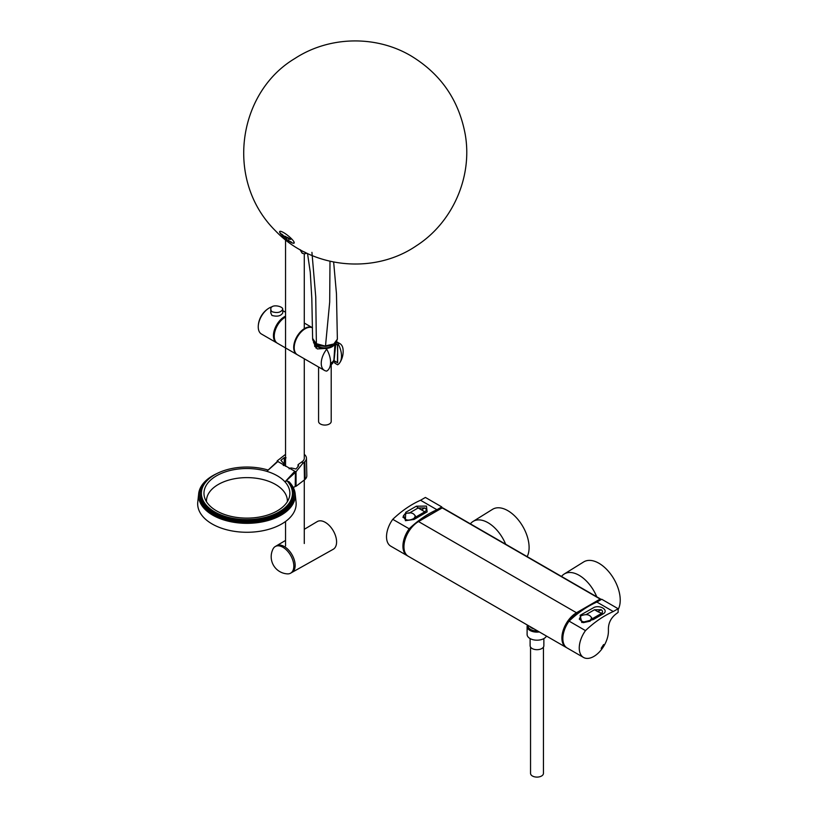 <?xml version="1.0" encoding="UTF-8"?>
<svg xmlns="http://www.w3.org/2000/svg" width="818" height="818" viewBox="0 0 818 818"><rect width="100%" height="100%" fill="white"/><g stroke="black" fill="none" stroke-linecap="round" stroke-linejoin="round"><path stroke-width="1.23" d="M331.116 362.916A8.548 4.939 180 0 1 330.932 363.028A8.548 4.939 180 0 1 330.564 363.223M334.971 343.56L333.959 359.296A9.08 5.245 180 0 1 331.31 362.803L331.31 362.803A9.08 5.245 180 0 1 330.564 363.192M334.879 343.642A10.133 5.849 180 0 1 332.057 346.771A10.133 5.849 180 0 1 325.4 348.478M325.278 348.478A10.133 5.849 180 0 1 314.766 342.895M333.959 344.286A9.704 5.603 180 0 1 331.75 346.239A9.704 5.603 180 0 1 322.118 347.65A9.704 5.603 180 0 1 315.39 343.427M304.276 529.307L317.231 521.598A15.982 9.233 60 0 1 325.288 522.354A15.982 9.233 60 0 1 336.587 541.935A15.982 9.233 60 0 1 333.212 549.287L291.934 572.416M276.535 545.8A15.378 8.875 60 0 1 276.586 545.77A15.378 8.875 60 0 1 288.437 549.89A15.378 8.875 60 0 1 295.155 565.361A15.378 8.875 60 0 1 291.965 572.406A15.378 8.875 60 0 1 291.914 572.436M293.826 566.128A15.378 8.875 60 0 1 290.646 573.162A15.378 8.875 60 0 1 287.445 573.878A17.178 17.178 0 0 1 273.048 548.95A15.378 8.875 60 0 1 275.267 546.526A15.378 8.875 60 0 1 282.956 547.293A15.378 8.875 60 0 1 293.826 566.128M618.132 609.533A30.082 17.362 -120 0 0 620.228 600.126A30.082 17.362 -120 0 0 606.915 569.655A30.082 17.362 -120 0 0 583.643 561.956L564.195 574.031A29.346 16.943 60 0 1 579.144 575.32A29.346 16.943 60 0 1 596.762 596.813M561.516 576.455A29.346 16.943 60 0 1 564.195 574.031M527.17 556.629A30.082 17.362 -120 0 0 529.103 547.518A30.082 17.362 -120 0 0 515.79 517.048A30.082 17.362 -120 0 0 492.518 509.348L473.08 521.424A29.346 16.943 60 0 1 505.647 544.205M470.391 523.847A29.346 16.943 60 0 1 473.08 521.424M318.141 521.168A15.982 9.233 60 0 1 332.425 529.42M528.009 625.402A9.008 5.194 180 0 0 530.626 629.451A9.008 5.194 180 0 0 537.641 630.964A9.11 5.256 180 0 1 527.907 625.351M546.485 636.067A9.877 5.706 180 0 1 543.98 638.521A9.877 5.706 180 0 1 533.213 639.758A9.877 5.706 180 0 1 527.109 634.492L527.109 626.424A9.877 5.706 -0 0 0 539.359 631.956M530.115 638.592L530.115 645.709A6.871 3.967 0 0 0 536.997 649.686A6.871 3.967 0 0 0 543.868 645.709L543.868 638.592M530.545 647.089L530.545 773.378A6.442 3.722 0 0 0 536.997 777.1A6.442 3.722 0 0 0 543.438 773.378L543.438 647.089M581.128 615.77C586.434 613.745 589.942 614.502 591.649 618.03L590.289 620.249C584.982 622.958 581.424 622.334 579.625 618.388L581.128 615.77M601.169 648.347L603.633 644.543L601.169 648.347M404.787 513.97C410.094 511.945 413.601 512.692 415.309 516.219L413.959 518.448C408.642 521.148 405.084 520.534 403.284 516.587L404.787 513.97M529.87 626.476A7.73 4.468 0 0 0 531.526 627.897A7.73 4.468 0 0 0 533.98 628.848M442.835 508.223L441.924 508.05M576.782 613.275L576.475 612.743L600.167 599.062L600.78 599.809L600.596 599.021L576.782 613.275A20.184 11.656 120 0 0 564.123 644.696M568.582 621.854A19.325 11.155 120 0 0 565.821 626.66M289.102 468.816L289.296 468.193L291.453 467.988L296.014 469L298.56 465.861L298.181 464.563L301.668 461.996A9.366 5.409 0 0 0 304.276 458.213A9.366 5.409 0 0 0 304.276 458.152M298.049 466.485L298.028 464.849M284.102 465.452L283.682 463.499L280.901 460.278L284.275 457.62L284.265 465.554M284.275 457.62L286.034 457.804M305.145 479.307A13.119 7.567 180 0 1 304.449 479.89L304.153 462.221A12.74 7.352 0 0 0 304.828 461.659L305.145 479.307A11.912 6.881 180 0 0 306.822 475.698L306.443 458.162A11.534 6.656 0 0 0 304.276 454.358M304.828 461.659A11.534 6.656 0 0 0 306.443 458.162M295.216 485.82L296.075 486.26L304.449 479.89M296.075 486.26L296.034 471.73L303.028 463.07A68.283 39.417 0 0 0 301.668 461.996M303.028 463.07L304.153 462.221M277.19 461.628L277.21 460.871L285.543 454.358M278.877 462.17L277.21 460.871M296.034 471.73L294.449 471.107M283.294 465.462L284.04 465.422M318.57 367.016L318.57 421.423A6.319 3.65 0 0 0 320.421 424A6.319 3.65 0 0 0 329.357 424A6.319 3.65 0 0 0 331.208 421.423L331.208 364.777M324.449 370.401A15.46 8.926 -60 0 1 326.709 349.235A19.111 11.033 -120 0 1 326.709 371.096A15.46 8.926 -60 0 1 324.449 370.401L297.415 354.797A15.46 8.926 -60 0 1 295.042 342.405A15.46 8.926 -60 0 1 305.145 328.775A15.46 8.926 -60 0 1 312.517 327.824A15.46 8.926 -60 0 0 312.364 327.711L304.276 323.038M334.848 363.172L337.65 364.787A19.111 11.033 60 0 0 339.889 362.568A19.111 11.033 60 0 0 337.65 342.916L336.321 342.149L336.167 344.041L337.65 344.91L337.65 362.803L334.991 361.3L334.848 363.172L334.245 360.799M326.709 349.235L325.359 348.448L317.272 348.938L313.499 342.415M336.29 342.19L336.249 342.895M337.65 342.916A15.46 8.926 -60 0 1 339.91 343.621A15.46 8.926 -60 0 1 343.049 349.327A20.614 20.614 0 0 1 339.889 362.568M336.167 344.041L335.278 343.304M297.159 354.634A15.46 8.926 -60 0 1 296.893 354.501L277.455 343.274A15.46 8.926 -60 0 1 275.083 330.881A15.46 8.926 -60 0 1 285.185 317.251A15.46 8.926 -60 0 1 285.543 317.057M296.893 354.501A15.46 8.926 -60 0 1 294.531 342.108A15.46 8.926 -60 0 1 304.633 328.478A15.46 8.926 -60 0 1 312.364 327.711M314.756 346.556L314.409 342.548M336.126 343.867L335.237 343.335L335.769 343.887L334.051 360.666L337.159 362.435L337.65 361.914M337.65 345.37L335.769 343.887M337.159 344.705L338.233 345.114M337.65 353.713L337.456 345.308M337.456 362.18L337.527 353.785M277.057 343.018A15.46 8.926 -60 0 1 276.637 342.803A15.46 8.926 -60 0 1 273.437 335.717A15.46 8.926 -60 0 1 284.367 316.781A15.46 8.926 -60 0 1 285.543 316.177M271.085 310.554L271.965 311.689C277.271 313.325 280.86 312.517 282.752 309.245C283.1 306.096 270.472 303.55 270.799 309.235L271.085 310.554M282.752 309.245L282.793 312.865C280.891 316.045 277.271 316.903 271.934 315.441L270.758 312.854L270.799 309.235M272.036 306.801A15.46 8.926 120 0 0 268.733 308.284A15.46 8.926 120 0 0 258.253 326.433A15.46 8.926 120 0 0 258.253 326.955A15.46 8.926 120 0 0 261.453 334.03L276.637 342.803M303.795 251.688L305.82 252.701M300.543 249.93L302.363 253.365M285.482 236.402L287.445 238.058L285.482 236.402M287.507 238.028L286.085 237.271M291.361 242.087L290.38 241.514M280.502 233.028L280.871 233.999L280.165 233.202A9.264 1.953 38.8 0 1 279.756 232.465L279.623 232.046A9.264 1.953 38.8 0 1 279.633 231.586L279.787 231.392A9.264 1.953 38.8 0 1 280.216 231.279L280.646 231.32A9.264 1.953 38.8 0 1 281.453 231.555L282.128 231.831A9.264 1.953 38.8 0 1 283.233 232.384L284.071 232.874A9.264 1.953 38.8 0 1 285.359 233.703L286.29 234.347A9.264 1.953 38.8 0 1 287.65 235.359L288.58 236.105A9.264 1.953 38.8 0 1 289.869 237.21L290.707 237.987A9.264 1.953 38.8 0 1 291.791 239.071L292.455 239.786A9.264 1.953 38.8 0 1 293.243 240.758L293.662 241.351A9.264 1.953 38.8 0 1 294.071 242.097L294.214 242.517A9.264 1.953 38.8 0 1 294.204 242.966L294.051 243.161A9.264 1.953 38.8 0 1 293.621 243.283L291.709 242.731A9.264 1.953 38.8 0 1 290.605 242.169M293.273 243.018L293.192 243.243A9.264 1.953 38.8 0 1 292.384 243.007M282.077 234.858L281.31 234.009M284.173 236.862L283.202 235.962M286.576 238.866L285.492 237.997M289.061 240.666L287.967 239.909M284.654 236.167L285.86 237.21L284.654 236.167M283.682 235.86L281.924 234.193L283.682 235.86M290.676 239.408L289.378 238.467L290.676 239.408M288.918 238.232L287.343 237.384L288.529 238.733L289.695 239.357L288.918 238.232M286.709 237.22L285.86 236.719L286.709 237.22M286.995 237.741L286.372 237.384M579.328 619.257L579.635 618.122M579.318 619.073L583.224 622.662L590.095 621.179L591.935 618.94L601.158 613.612C602.989 612.314 602.989 611.026 601.158 609.737L594.481 609.747L586.128 614.563M591.567 617.478L591.935 618.929M569.093 621.128C577.937 612.723 587.201 606.363 596.874 602.058L601.731 599.257L618.132 608.725L618.132 612.334L617.529 612.846C611.547 616.925 608.5 622.253 608.398 628.837L608.418 631.097A20.614 11.902 -60 0 1 599.451 651.895A20.614 11.902 -60 0 1 583.531 657.457A20.614 11.902 -60 0 1 585.494 630.606L569.093 621.128A20.614 11.902 120 0 0 567.119 647.979L583.531 657.457M596.874 602.058L613.275 611.527L618.132 608.725M613.275 611.527C603.602 615.842 594.338 622.191 585.494 630.596M601.158 609.737L597.815 611.67L602.999 613.95L593.428 619.502L581.782 622.498L580.115 615.31L594.328 607.273C601.21 604.809 609.062 610.801 602.999 613.95L602.978 613.96M441.802 507.978L441.802 506.925L425.401 497.446L420.534 500.258C410.861 504.563 401.607 510.923 392.763 519.328A20.614 11.902 -60 0 0 390.789 546.179L407.19 555.647A20.614 11.902 120 0 0 407.701 555.913M441.802 506.925L436.935 509.726C427.272 514.031 418.008 520.391 409.164 528.796A20.614 11.902 120 0 0 407.19 555.647M410.247 529.021A18.896 10.91 120 0 0 406.26 535.923M416.352 506.189L405.677 512.354L405.391 520.688L414.082 519.45L427.119 511.863L426.444 506.086L416.352 506.189L418.151 507.947L424.828 507.937C426.689 509.174 426.689 510.463 424.828 511.792L415.595 517.15L415.237 515.677M414.082 519.45L415.595 517.15M408.928 513.275L418.151 507.958L424.828 511.812M413.468 519.553L405.544 520.534L403.54 515.391M403.294 516.311L402.998 517.446M415.564 517.365L415.309 516.843M287.343 501.71A40.45 23.354 0 0 0 262.987 479.542A40.45 23.354 0 0 0 218.314 484.46A40.45 23.354 0 0 0 206.494 501.71M266.78 471.332L277.875 461.505L294.797 471.27L285.001 481.853A42.955 24.796 180 0 1 289.091 498.019A42.955 24.796 180 0 1 246.913 518.121A42.955 24.796 180 0 1 204.745 498.019A42.955 24.796 180 0 1 216.545 475.79A42.955 24.796 180 0 1 266.78 471.332A42.955 24.796 180 0 1 285.001 481.853L286.913 480.759A45.532 26.288 180 0 1 292.363 491.7A45.532 26.288 180 0 1 246.913 519.614A45.532 26.288 180 0 1 201.473 491.7A45.532 26.288 180 0 1 268.14 470.064M292.363 491.7L292.476 492.743A45.644 26.35 180 0 1 246.913 520.729A45.644 26.35 180 0 1 201.361 492.743L201.473 491.7M287.537 481.444L287.946 481.209A46.933 27.096 180 0 1 293.764 492.702A46.933 27.096 180 0 1 246.913 521.475A46.933 27.096 180 0 1 200.073 492.702A46.933 27.096 180 0 1 217.363 473.325M293.764 492.702L293.877 493.745A47.045 27.158 180 0 1 246.913 522.59A47.045 27.158 180 0 1 199.96 493.745L200.073 492.702M288.58 481.894L288.969 481.669A48.334 27.904 180 0 1 295.165 493.704A48.334 27.904 180 0 1 246.913 523.336A48.334 27.904 180 0 1 198.672 493.704A48.334 27.904 180 0 1 216.473 473.755M295.165 493.704L296.065 502.088A49.233 28.425 180 0 1 246.913 532.273A49.233 28.425 180 0 1 197.772 502.088L198.672 493.704M293.304 487.579L295.216 486.485L295.441 472.385L294.797 471.27M277.22 461.863L267.097 471.025L277.353 461.485M285.318 481.546L295.441 472.385M329.991 261.29L329.695 302.046L325.513 345.861L333.826 343.959L337.364 339.184L336.464 293.754L333.652 262.067M311.934 252.353L315.748 296.944L316.382 343.683L325.523 346.157M317.292 344.204L316.535 344.184L312.619 338.417L311.822 298.58L310.267 272.22L307.527 253.529M337.364 339.173C335.482 343.386 336.965 344.859 325.513 346.392C316.607 345.523 318.887 344.971 316.648 344.266C313.877 342.405 312.527 340.462 312.619 338.427L312.619 337.936M333.437 360.871L333.437 361.229A8.548 4.939 180 0 1 330.932 364.716A8.548 4.939 180 0 1 330.37 365.012M600.167 599.062L442.221 507.876L418.233 521.731A20.184 11.656 120 0 0 403.949 546.629M408.223 556.25L566.168 647.437A20.614 11.902 120 0 0 566.669 647.703L566.168 647.437A20.614 11.902 120 0 1 563.009 630.913A20.614 11.902 120 0 1 576.475 612.743L418.53 521.557A20.614 11.902 120 0 0 405.063 539.727A20.614 11.902 120 0 0 408.223 556.25C398.724 551.721 405.902 527.988 418.315 521.536L442.006 507.855M281.382 234.766A9.264 1.953 38.8 0 1 280.594 233.805M283.13 236.576A9.264 1.953 38.8 0 1 282.036 235.482M285.257 238.447A9.264 1.953 38.8 0 1 283.969 237.343L285.237 238.447M287.537 240.216A9.264 1.953 38.8 0 1 286.188 239.193L287.558 240.236M289.766 241.688A9.264 1.953 38.8 0 1 288.468 240.86M580.115 615.31L580.892 616.21M597.815 611.68L594.481 609.758M436.935 509.726L420.534 500.258M409.164 528.796L392.763 519.328M424.828 507.937L421.485 509.87M330.329 365.288L333.437 361.229M275.267 546.526L285.543 540.442M290.646 573.162L291.965 572.406M527.365 625.034L527.109 626.424M591.649 618.03L591.649 619.829M415.309 516.219L415.309 518.029M600.596 599.021L442.65 507.835M339.91 343.621L336.607 341.709M314.95 344.337L316.034 348.12M268.733 308.284A22.311 22.311 0 0 0 258.253 326.433M282.772 310.625L285.543 312.231M285.543 239.868L285.543 466.311M285.543 521.475L285.543 545.933M304.276 253.846L304.276 328.693M304.276 358.754L304.276 458.346M304.276 480.023L304.276 543.51M306.852 253.212L304.572 253.846L302.2 253.283L300.022 249.643M410.912 55.818C440.728 73.865 458.826 100.021 465.207 134.305C472.732 176.821 452.722 222.486 416.372 245.778C373.652 275.032 311.157 268.396 275.564 230.901C224.439 180.481 237.772 92.516 294.787 58.559C329.01 36.094 375.677 35 410.912 55.818"/></g></svg>
